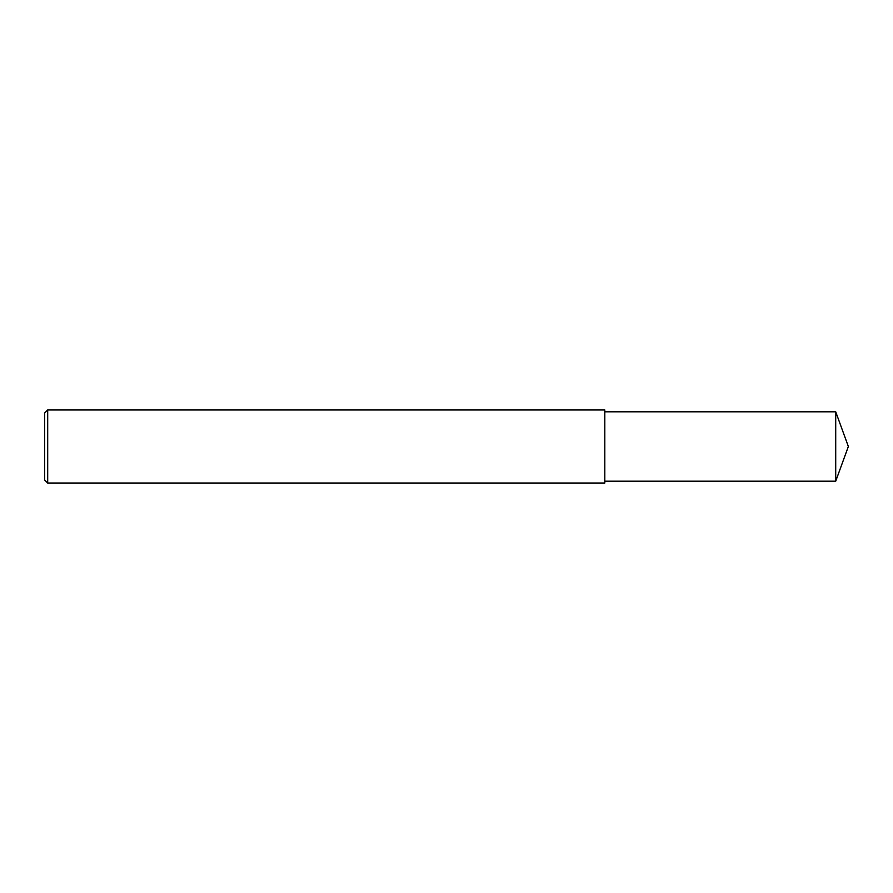 <?xml version="1.0" encoding="UTF-8"?>
<svg xmlns="http://www.w3.org/2000/svg" width="893" height="893" viewBox="0 0 893 893"><rect width="100%" height="100%" fill="white"/><g stroke="black" fill="none" stroke-linecap="round" stroke-linejoin="round"><path stroke-width="0.67" stroke-dasharray="4.46 3.35" d="M47.697 483.035L47.697 409.965M44.65 479.988L44.65 413.012M604.807 483.035L604.807 409.965M604.807 446.5L604.807 481.204L604.807 446.5M835.714 481.204L835.714 411.796"/><path stroke-width="1.34" d="M47.697 446.5L47.697 483.035L44.65 479.988L44.65 413.012L47.697 409.965L47.697 446.5M47.697 409.965L604.807 409.965L604.807 483.035L47.697 483.035M604.807 411.796L835.714 411.796L835.714 481.204L604.807 481.204M835.714 481.204L848.35 446.5L835.714 411.796"/></g></svg>
